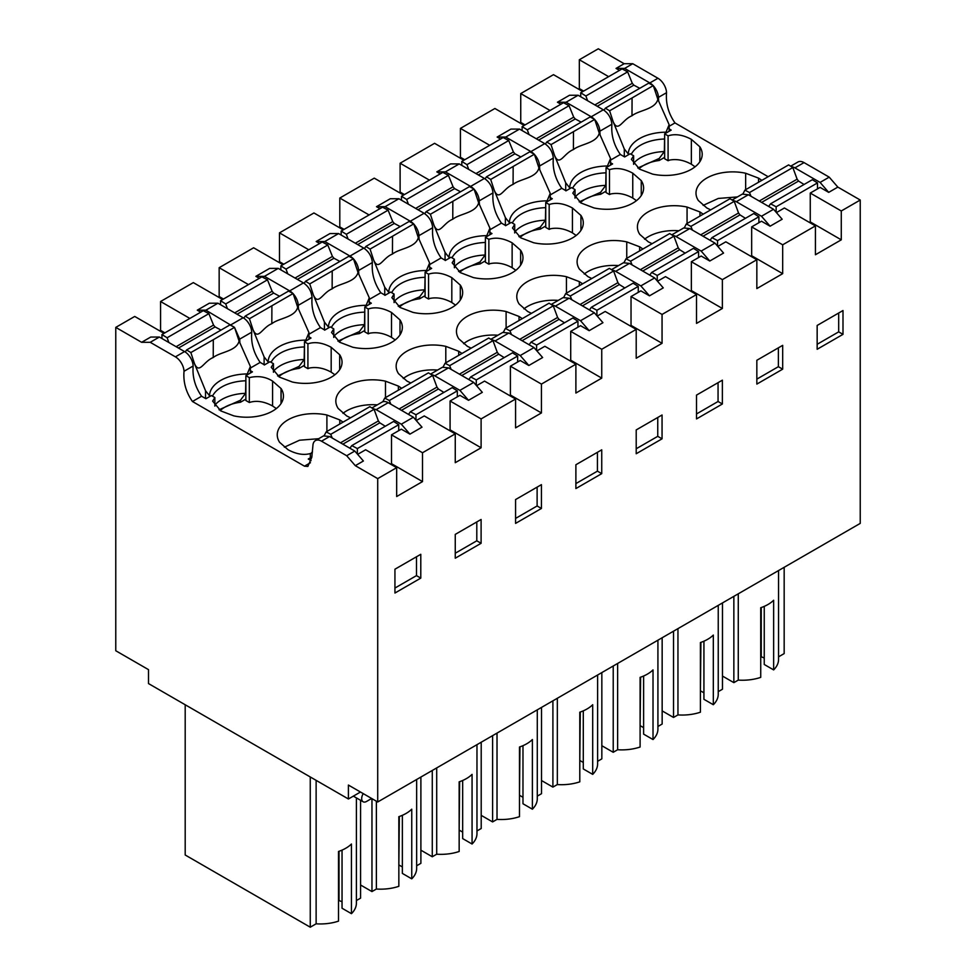 <?xml version="1.0" encoding="UTF-8"?>
<svg xmlns="http://www.w3.org/2000/svg" width="976" height="976" viewBox="0 0 976 976"><rect width="100%" height="100%" fill="white"/><g stroke="black" fill="none" stroke-linecap="round" stroke-linejoin="round"><path stroke-width="1.46" d="M778.555 570.545L778.555 659.41A36.063 20.825 180 0 1 773.639 669.902L773.639 600.252A36.063 20.825 0 0 1 760.731 607.731L760.731 677.368A36.063 20.825 180 0 1 738.271 680.089L733.854 682.639L722.472 676.063M784.167 567.3L784.167 653.591L778.555 656.836M764.245 606.377L764.245 664.473L773.639 669.902M760.731 656.555L764.245 658.007M761.231 656.262L761.231 607.56M664.644 133.871L664.644 158.746L668.084 160.735L669.524 160.101C676.673 158.746 683.944 160.113 691.35 164.212L691.35 139.336C682.81 134.749 675.05 133.578 668.084 135.859L664.644 133.871L671.183 130.089L669.133 128.905M695.083 166.811L691.35 164.212M360.473 792.024L348.408 798.99L348.408 785.058L377.712 801.979L860.234 523.392L860.234 200.031L837.835 187.099L828.697 192.37L820.084 182.414L794.891 167.884A12.188 7.039 -120 0 0 791.536 166.725M820.084 182.414L829.21 177.144L804.029 162.602A12.188 7.039 -120 0 0 797.941 162.004L790.682 166.201M619.492 70.394L616.039 68.405L624.14 63.721L632.753 63.721L657.946 78.263A12.188 7.039 60 0 1 666.547 92.696C665.644 103.419 668.45 113.497 674.977 122.927L768.051 176.656M632.753 63.721L624.652 68.405L649.845 82.936A12.188 7.039 60 0 1 652.944 85.4M653.383 85.864A12.188 7.039 60 0 1 658.446 97.368L666.547 92.696M616.039 68.405L624.652 68.405M838.689 313.015L838.689 331.864L817.156 344.296M837.835 187.099L829.21 177.144M737.453 196.92L718.299 198.445L703.135 205.387M658.654 101.211L658.446 97.368M745.652 189.673L745.652 173.24A36.71 21.191 0 0 0 695.998 193.065A36.71 21.191 0 0 0 698.365 200.544L706.856 207.986L710.589 209.828M578.134 95.258L566.068 102.224L557.455 102.224L569.508 95.258L578.134 95.258L603.314 109.8C608.353 113.24 611.22 118.047 611.915 124.233C611.013 134.981 613.831 145.058 620.346 154.464L624.652 156.953L630.167 153.769L633.619 155.757L631.411 159.344L639.646 169.19L652.554 174.094A36.71 21.191 0 0 0 702.208 154.269A36.71 21.191 0 0 0 699.841 146.79L691.35 139.336M633.619 164.322L633.619 155.757M668.084 160.735L668.084 135.859M745.652 173.24L758.559 178.144L761.744 180.292M828.697 192.37L820.084 187.392L810.263 193.065L841.275 210.975L841.275 239.828L810.263 221.918L810.263 193.065M550.037 110.483L520.745 93.574L537.971 83.619L553.49 74.664L582.782 91.585M583.648 91.085L579.329 88.596L578.475 89.097M624.14 63.721L598.288 48.8L579.329 59.743L579.329 88.596M579.329 59.743L608.634 76.653M738.271 593.798L738.271 680.089M733.854 596.348L733.854 682.639M841.275 239.828L815.424 254.748L815.424 225.895L782.679 244.805L782.679 273.658L751.666 255.749L750.8 256.249M809.397 222.418L810.263 221.918M842.996 334.353L817.156 349.274L817.156 325.459L842.996 310.527L842.996 334.353L838.689 331.864M860.234 200.031L841.275 210.975M776.42 212.597L784.411 207.986L815.424 225.895M736.307 201.703L761.487 216.245L770.101 226.2L782.166 219.234L773.553 209.279L748.372 194.749L736.307 201.703A12.188 7.039 -120 0 0 732.939 200.556M732.085 200.019L742.272 194.139L748.372 194.749M385.483 397.61L385.483 381.177A36.71 21.191 180 0 0 335.829 401.014A36.71 21.191 180 0 0 338.196 408.48L346.687 415.935L350.408 417.777M385.483 381.177L398.391 386.081L401.575 388.241M445.8 362.791L445.8 346.358A36.71 21.191 180 0 0 396.146 366.183A36.71 21.191 180 0 0 398.513 373.662L407.004 381.116L410.725 382.946M445.8 346.358L458.708 351.262L461.892 353.41M506.117 327.96L506.117 311.527A36.71 21.191 180 0 0 456.463 331.364A36.71 21.191 180 0 0 458.818 338.843L467.321 346.285L471.042 348.127M506.117 311.527L519.025 316.444L522.209 318.591M566.434 293.142L566.434 276.708A36.71 21.191 180 0 0 516.78 296.545A36.71 21.191 180 0 0 519.134 304.012L527.638 311.466L531.359 313.308M566.434 276.708L579.329 281.613L582.526 283.772M626.751 258.323L626.751 241.889A36.71 21.191 180 0 0 577.097 261.714A36.71 21.191 180 0 0 579.451 269.193L587.955 276.647L591.676 278.477M626.751 241.889L639.646 246.794L642.842 248.941M687.067 223.492L687.067 207.058A36.71 21.191 180 0 0 637.413 226.896A36.71 21.191 180 0 0 639.768 234.374L648.271 241.816L651.992 243.658M687.067 207.058L699.963 211.975L703.159 214.122M641.256 195.566L641.256 180.621L632.753 173.167C624.213 168.567 616.454 167.408 609.488 169.69L606.047 167.701L612.599 163.919L610.549 162.736M641.256 180.621A36.71 21.191 180 0 1 643.611 188.087A36.71 21.191 180 0 1 593.957 207.925L581.062 203.02L572.814 193.175L575.023 189.588L571.582 187.599L565.885 190.881A41.309 23.851 180 0 1 565.836 190.649L566.068 190.784M500.578 139.043L497.138 137.055L510.924 129.088L519.537 129.088L544.718 143.631C549.756 147.059 552.623 151.878 553.331 158.063C552.428 168.811 555.234 178.889 561.761 188.295L565.836 190.649M580.94 230.385L580.94 215.44L572.436 207.986C563.896 203.398 556.137 202.239 549.183 204.509L545.73 202.52L552.282 198.738L550.232 197.555M580.94 215.44A36.71 21.191 180 0 1 583.294 222.918A36.71 21.191 180 0 1 533.64 242.743L520.745 237.839L512.498 228.006L514.706 224.407L511.265 222.418L505.568 225.7A41.309 23.851 180 0 1 505.519 225.468L505.751 225.602M440.261 173.862L436.821 171.874L450.607 163.919L459.22 163.919L484.401 178.449C489.44 181.89 492.307 186.697 493.014 192.882C492.111 203.642 494.917 213.72 501.444 223.114L505.519 225.468M520.623 265.216L520.623 250.259L512.132 242.817C503.579 238.217 495.832 237.058 488.866 239.327L485.414 237.339L491.965 233.557L489.915 232.373M520.623 250.259A36.71 21.191 180 0 1 522.977 257.737A36.71 21.191 180 0 1 473.323 277.562L460.428 272.658L452.181 262.825L454.401 259.226L450.949 257.237L445.251 260.531A41.309 23.851 180 0 1 445.202 260.287L445.434 260.433M379.945 208.681L376.504 206.692L390.29 198.738L398.903 198.738L424.084 213.28C429.123 216.709 431.99 221.515 432.697 227.713C431.795 238.461 434.613 248.538 441.128 257.932L445.202 260.287M460.306 300.035L460.306 285.09L451.815 277.635C443.263 273.036 435.516 271.877 428.549 274.158L425.097 272.17L431.648 268.388L429.599 267.204M460.306 285.09A36.71 21.191 180 0 1 462.673 292.556A36.71 21.191 180 0 1 413.007 312.393L400.111 307.489L391.864 297.643L394.084 294.057L390.632 292.068L384.934 295.35A41.309 23.851 180 0 1 384.886 295.118L385.117 295.252M319.628 243.512L316.187 241.523L329.973 233.557L338.587 233.557L363.767 248.099C368.806 251.527 371.685 256.346 372.381 262.532C371.478 273.28 374.296 283.357 380.811 292.763L384.886 295.118M399.989 334.853L399.989 319.908L391.498 312.454C382.946 307.867 375.199 306.708 368.233 308.977L364.78 306.989L371.331 303.207L369.282 302.023M399.989 319.908A36.71 21.191 180 0 1 402.356 327.387A36.71 21.191 180 0 1 352.702 347.212L339.794 342.308L331.547 332.474L333.768 328.875L330.315 326.887L324.618 330.169A41.309 23.851 180 0 1 324.581 329.937L324.801 330.071M259.323 278.331L255.871 276.342L269.657 268.388L278.27 268.388L303.463 282.918C308.501 286.358 311.368 291.165 312.064 297.351C311.161 308.111 313.979 318.188 320.494 327.582L324.581 329.937M339.672 369.684L339.672 354.727L331.181 347.285C322.641 342.686 314.882 341.527 307.916 343.796L304.463 341.807L311.015 338.025L308.965 336.842M339.672 354.727A36.71 21.191 180 0 1 342.039 362.206A36.71 21.191 180 0 1 292.385 382.031L279.478 377.126L271.243 367.293L273.451 363.694L269.998 361.706L264.301 365A41.309 23.851 180 0 1 264.264 364.756L264.484 364.902M200.727 312.161L197.274 310.173L209.34 303.207L217.953 303.207L243.146 317.749A12.188 7.039 60 0 1 251.747 332.182C250.844 342.93 253.662 353.007 260.177 362.401L264.264 364.756M245.879 375.638L245.879 400.514L249.319 402.502L249.319 377.627L245.879 375.638L252.43 371.856L250.381 370.673M249.319 377.627C258.006 375.589 265.765 376.748 272.585 381.116L281.088 388.558A36.71 21.191 180 0 1 283.443 396.036A36.71 21.191 180 0 1 233.789 415.861L220.893 410.957L212.646 401.124L214.854 397.525L211.414 395.536L205.899 398.72L201.593 396.232C195.066 386.838 192.26 376.76 193.15 366A12.188 7.039 60 0 0 184.549 351.567L175.412 356.85A12.188 7.039 60 0 1 184.025 371.283L193.15 366M310.429 462.734L304.463 466.174L192.455 401.502C185.928 392.096 183.122 382.019 184.025 371.283M310.307 457.829L308.257 459.013L311.088 460.648M326.899 431.441L326.899 415.007A36.71 21.191 180 0 0 277.245 434.832A36.71 21.191 180 0 0 279.6 442.311L288.103 449.765C296.643 454.352 304.402 455.524 311.356 453.242M326.899 415.007L339.794 419.912L342.991 422.059M600.057 135.042L599.85 131.199L611.915 124.233M566.068 102.224L591.249 116.766A12.188 7.039 60 0 1 594.36 119.231M594.799 119.694A12.188 7.039 60 0 1 599.85 131.199M557.455 102.224L560.895 104.212M348.408 798.99L148.511 683.578L148.511 669.646L115.766 650.748L115.766 327.387L134.725 316.444L164.017 333.353M222.613 299.522L193.321 282.613L160.576 301.511L160.576 330.364L159.71 330.864M282.93 264.703L253.626 247.782L219.161 267.692L219.161 296.545L218.307 297.033M343.247 229.885L313.943 212.963L279.478 232.861L279.478 261.714L278.624 262.215M403.564 195.054L374.259 178.144L339.794 198.043L339.794 226.896L338.94 227.396M463.868 160.235L434.576 143.313L400.111 163.224L400.111 192.077L399.245 192.565M524.185 125.416L494.893 108.495L460.428 128.393L460.428 157.246L459.562 157.746M520.745 93.574L520.745 122.427L519.879 122.927M416.252 420.546L424.243 415.935L455.255 433.844L422.51 452.742L422.51 481.595L391.498 463.685L390.632 464.186M377.712 801.979L377.712 478.618L396.671 467.675L396.671 496.528L422.51 481.595M717.836 246.428L725.815 241.816L756.839 259.726L756.839 288.579L782.679 273.658M756.839 259.726L722.374 279.624L722.374 308.477L691.35 290.567L690.483 291.068M657.519 281.247L665.498 276.635L696.522 294.545L696.522 323.398L722.374 308.477M696.522 294.545L662.057 314.443L662.057 343.308L631.033 325.398L630.167 325.886M597.202 316.078L605.181 311.466L636.206 329.376L636.206 358.229L662.057 343.308M636.206 329.376L601.741 349.274L601.741 378.127L570.716 360.217L569.862 360.717M536.885 350.896L544.864 346.285L575.889 364.194L575.889 393.047L601.741 378.127M575.889 364.194L541.424 384.093L541.424 412.946L510.399 395.036L509.545 395.536M476.569 385.715L484.547 381.104L515.572 399.013L515.572 427.866L541.424 412.946M515.572 399.013L481.107 418.911L481.107 447.777L450.082 429.867L449.228 430.355M455.255 433.844L455.255 462.697L481.107 447.777M481.107 543.29L481.107 519.464L455.255 534.397L455.255 558.211L481.107 543.29L476.8 540.802L455.255 553.233M541.424 508.459L541.424 484.645L515.572 499.566L515.572 523.392L541.424 508.459L537.117 505.971L515.572 518.415M636.206 453.742L662.057 438.822L662.057 414.995L636.206 429.928L636.206 453.742M575.889 464.747L575.889 488.561L601.741 473.641L601.741 449.826L575.889 464.747M782.679 345.358L756.839 360.278L756.839 384.093L782.679 369.172L782.679 345.358M696.522 418.924L722.374 403.991L722.374 380.176L696.522 395.097L696.522 418.924M420.79 578.109L394.938 593.03L394.938 569.215L420.79 554.295L420.79 578.109L416.484 575.62L416.484 556.784M770.101 226.2L761.487 221.223L751.666 226.896L782.679 244.805M761.487 216.245L773.553 209.279M356.399 797.904L356.399 903.142A36.063 20.825 180 0 1 351.445 913.67L351.445 844.02A36.063 20.825 0 0 1 338.513 851.475L338.513 921.124A36.063 20.825 180 0 1 316.126 923.808L310.258 927.2L185.196 855L185.196 704.757M360.571 800.308L360.571 898.152L356.399 900.555M342.039 850.12L342.039 908.229L351.445 913.67M338.513 900.323L342.039 901.763M339.026 900.031L339.026 851.304M316.126 780.349L316.126 923.808M310.258 776.957L310.258 927.2M304.463 466.174L307.879 466.418L311.808 457.256L312.906 445.678A12.188 7.039 60 0 1 315.419 440.591L323.507 435.906L329.607 436.516L354.788 451.058L363.401 461.001L355.301 465.674L377.712 478.618M355.301 465.674L346.687 455.731L321.507 441.189A12.188 7.039 60 0 0 315.419 440.591M175.412 356.85L150.231 342.308L141.618 342.308L115.766 327.387M354.788 451.058L346.687 455.731M396.671 467.675L365.646 449.765L357.655 454.365M409.932 434.137L401.319 424.194L413.385 417.228L421.998 427.171L409.932 434.137L401.319 429.159L391.498 434.832L391.498 463.685M318.688 438.7L299.534 440.225L284.37 447.167M150.231 342.308L159.369 337.037L150.755 337.037L141.618 342.308M164.883 332.853L160.576 330.364M189.869 318.432L160.576 301.511M249.319 402.502C256.322 400.233 264.081 401.392 272.585 405.979L276.318 408.578M159.369 337.037L184.549 351.567M391.498 434.832L422.51 452.742M394.938 588.052L416.484 575.62M214.854 406.089L214.854 397.525M281.039 403.576L281.039 388.485M239.889 342.991L239.681 339.136L234.618 327.643M234.179 327.167L205.899 310.173L197.274 310.173M401.319 424.194L376.138 409.652L372.771 408.505M413.385 417.228L388.192 402.685A12.188 7.039 -120 0 0 382.104 402.088L371.917 407.968M217.953 303.207L205.899 310.173M636.486 200.641L632.753 198.043C625.348 193.943 618.076 192.577 610.927 193.931L609.488 194.553L606.047 192.565L606.047 167.701M575.023 198.14L575.023 189.588M609.488 169.69L609.488 194.553M520.745 122.427L525.051 124.916M460.428 128.393L489.72 145.314M497.138 137.055L505.751 137.055L519.537 129.088M505.751 137.055L530.932 151.585A12.188 7.039 60 0 1 534.043 154.049M534.482 154.513A12.188 7.039 60 0 1 539.545 166.018L553.331 158.063M539.74 169.873L539.545 166.018M671.769 234.85L683.688 227.969L689.776 228.567L714.957 243.109L723.57 253.065L709.784 261.019L701.171 256.041L691.35 261.714L722.374 279.624M751.666 226.896L751.666 255.749M714.957 243.109L701.171 251.076L675.99 236.534A12.188 7.039 -120 0 0 672.623 235.375M709.784 261.019L701.171 251.076M756.839 379.127L778.372 366.683L778.372 347.846M782.679 369.172L778.372 366.683M678.857 230.751A36.71 21.191 0 0 0 644.538 239.218M677.954 628.629L677.954 714.908A36.063 20.825 180 0 0 700.414 712.199L700.414 642.55A36.063 20.825 0 0 0 713.322 635.071L713.322 704.721A36.063 20.825 180 0 0 718.238 694.241L718.238 605.376M673.538 631.179L673.538 717.458L662.155 710.882M677.954 714.908L673.538 717.458M722.472 602.924L722.472 689.215L718.238 691.655M713.322 704.721L703.928 699.292L703.928 641.195M700.414 691.374L700.914 642.379M700.914 691.093L703.928 692.826M576.169 235.46L572.436 232.861C565.031 228.774 557.76 227.396 550.61 228.75L549.183 229.384L545.73 227.396L545.73 202.52M514.706 232.971L514.706 224.407M549.183 204.509L549.183 229.384M460.428 157.246L464.735 159.735M400.111 163.224L429.403 180.133M436.821 171.874L445.434 171.874L459.22 163.919M445.434 171.874L470.615 186.416A12.188 7.039 60 0 1 473.726 188.88M474.165 189.344A12.188 7.039 60 0 1 479.228 200.849L493.014 192.882M479.423 204.692L479.228 200.849M611.452 269.669L623.371 262.788L629.459 263.398L654.64 277.928L663.265 287.883L649.479 295.838L640.854 290.872L631.033 296.545L662.057 314.443M691.35 261.714L691.35 290.567M654.64 277.928L640.854 285.895L615.673 271.352A12.188 7.039 -120 0 0 612.306 270.206M649.479 295.838L640.854 285.895M696.522 413.946L718.055 401.502L718.055 382.665M722.374 403.991L718.055 401.502M618.54 265.582A36.71 21.191 0 0 0 584.221 274.036M617.637 663.448L617.637 749.739A36.063 20.825 180 0 0 640.097 747.018L640.097 677.368A36.063 20.825 0 0 0 653.017 669.902L653.017 739.552A36.063 20.825 180 0 0 657.922 729.06L657.922 640.195M613.221 665.998L613.221 752.289L601.838 745.713M617.637 749.739L613.221 752.289M662.155 637.755L662.155 724.033L657.922 726.486M653.017 739.552L643.611 734.123L643.611 676.014M640.097 726.193L640.598 677.198M640.598 725.912L643.611 727.657M515.853 270.291L512.132 267.692C504.714 263.593 497.443 262.227 490.306 263.581L488.866 264.203L485.414 262.215L485.414 237.339M454.401 267.79L454.401 259.226M488.866 239.327L488.866 264.203M400.111 192.077L404.418 194.553M339.794 198.043L369.087 214.952M376.504 206.692L385.117 206.692L398.903 198.738M385.117 206.692L410.298 221.235A12.188 7.039 60 0 1 413.409 223.699M413.848 224.163A12.188 7.039 60 0 1 418.911 235.667L432.697 227.713M419.107 239.51L418.911 235.667M551.135 304.488L563.054 297.619L569.142 298.217L594.323 312.759L602.948 322.702L589.162 330.669L580.537 325.691L570.716 331.364L601.741 349.274M631.033 296.545L631.033 325.398M594.323 312.759L580.537 320.714L555.356 306.171A12.188 7.039 -120 0 0 551.989 305.024M589.162 330.669L580.537 320.714M636.206 448.765L657.751 436.333L657.751 417.484M662.057 438.822L657.751 436.333M558.223 300.401A36.71 21.191 0 0 0 523.905 308.867M557.333 698.267L557.333 784.558A36.063 20.825 180 0 0 579.793 781.837L579.793 712.199A36.063 20.825 0 0 0 592.7 704.721L592.7 774.371A36.063 20.825 180 0 0 597.605 763.879L597.605 675.014M552.904 700.817L552.904 787.107L541.521 780.532M557.333 784.558L552.904 787.107M601.838 672.574L601.838 758.864L597.605 761.304M592.7 774.371L583.294 768.942L583.294 710.845M579.793 761.024L580.281 712.029M580.281 760.731L583.294 762.476M455.536 305.11L451.815 302.511C444.409 298.412 437.126 297.046 429.989 298.4L428.549 299.022L425.097 297.033L425.097 272.17M394.084 302.609L394.084 294.057M428.549 274.158L428.549 299.022M339.794 226.896L344.101 229.384M279.478 232.861L308.782 249.783M316.187 241.523L324.801 241.523L338.587 233.557M324.801 241.523L349.981 256.054A12.188 7.039 60 0 1 353.092 258.518M353.532 258.982A12.188 7.039 60 0 1 358.595 270.486L372.381 262.532M358.79 274.341L358.595 270.486M490.818 339.319L502.738 332.438L508.825 333.036L534.006 347.578L542.632 357.533L528.846 365.488L520.22 360.51L510.399 366.183L541.424 384.093M570.716 331.364L570.716 360.217M534.006 347.578L520.22 355.545L495.039 341.002A12.188 7.039 -120 0 0 491.672 339.843M528.846 365.488L520.22 355.545M575.889 483.584L597.434 471.152L597.434 452.315M601.741 473.641L597.434 471.152M497.906 335.219A36.71 21.191 0 0 0 463.588 343.686M497.016 733.098L497.016 819.376A36.063 20.825 180 0 0 519.476 816.668L519.476 747.018A36.063 20.825 0 0 0 532.384 739.54L532.384 809.189A36.063 20.825 180 0 0 537.288 798.71L537.288 709.845M492.599 735.648L492.599 821.926L481.205 815.35M497.016 819.376L492.599 821.926M541.521 707.393L541.521 793.683L537.288 796.123M532.384 809.189L522.977 803.76L522.977 745.664M519.476 795.843L519.964 746.847M519.964 795.562L522.977 797.294M395.219 339.929L391.498 337.33C384.093 333.243 376.809 331.864 369.672 333.219L368.233 333.853L364.78 331.864L364.78 306.989M333.768 337.44L333.768 328.875M368.233 308.977L368.233 333.853M279.478 261.714L283.784 264.203M219.161 267.692L248.465 284.602M255.871 276.342L264.484 276.342L278.27 268.388M264.484 276.342L289.677 290.885A12.188 7.039 60 0 1 292.776 293.349M293.215 293.813A12.188 7.039 60 0 1 298.278 305.317L312.064 297.351M298.485 309.16L298.278 305.317M430.501 374.137L442.421 367.257L448.509 367.867L473.702 382.397L482.315 392.352L468.529 400.306L459.916 395.341L450.082 401.014L481.107 418.911M510.399 366.183L510.399 395.036M473.702 382.397L459.916 390.363L434.723 375.821A12.188 7.039 -120 0 0 431.355 374.674M468.529 400.306L459.916 390.363M537.117 487.134L537.117 505.971M437.602 370.05A36.71 21.191 0 0 0 403.271 378.505M436.699 767.917L436.699 854.207A36.063 20.825 180 0 0 459.159 851.487L459.159 781.837A36.063 20.825 0 0 0 472.067 774.371L472.067 844.02A36.063 20.825 180 0 0 476.971 833.528L476.971 744.664M432.283 770.467L432.283 856.757L420.888 850.181M436.699 854.207L432.283 856.757M481.205 742.224L481.205 828.502L476.971 830.954M472.067 844.02L462.673 838.591L462.673 780.483M459.159 830.661L459.647 781.666M459.647 830.381L462.673 832.125M334.914 374.76L331.181 372.161C323.776 368.062 316.492 366.695 309.355 368.05L307.916 368.672L304.463 366.683L304.463 341.807M273.451 372.259L273.451 363.694M307.916 343.796L307.916 368.672M219.161 296.545L223.467 299.022M450.082 401.014L450.082 429.867M476.8 521.953L476.8 540.802M377.285 404.869A36.71 21.191 0 0 0 342.954 413.336M376.382 801.211L376.382 889.026A36.063 20.825 180 0 0 398.842 886.306L398.842 816.668A36.063 20.825 0 0 0 411.75 809.189L411.75 878.839A36.063 20.825 180 0 0 416.654 868.347L416.654 779.482M371.966 798.661L371.966 891.576L360.571 885M376.382 889.026L371.966 891.576M420.888 777.042L420.888 863.333L416.654 865.773M411.75 878.839L402.356 873.41L402.356 815.302M398.842 865.492L399.33 816.497M399.33 865.2L402.356 866.944M371.673 798.49L366.586 801.43A6.93 4.002 120 0 1 363.121 801.772L353.349 796.135M363.218 793.61A6.93 4.002 120 0 0 363.121 801.772M817.498 188.893L817.498 182.915L812.337 179.706L770.564 203.813L768.661 206.461M792.829 167.53L749.495 192.553L744.92 190.113L788.608 164.907L792.829 167.53L797.136 179.181L759.267 201.032M761.622 202.398L798.563 181.06L797.136 179.181M798.563 181.06L804.053 184.488M749.495 192.553L751.008 196.261M770.564 203.813L776.14 206.79L817.498 182.915M776.14 206.79L776.14 212.268M744.92 190.113L742.992 193.809M624.298 156.746L624.298 148.986L628.776 154.574M664.644 157.343L659.227 160.479L659.227 158.466L664.339 151.548L664.644 136.335M659.227 158.466L637.792 168.018M665.522 133.358L669.133 124.708L657.861 99.308C655.213 109.544 638.926 110.117 631.997 115.754L632.07 97.942L609.61 110.788L605.376 108.153L603.973 110.215M631.984 115.766C622.163 119.597 618.186 133.224 613.16 121.658L624.298 148.986M580.708 96.758L580.708 92.781L585.868 95.99L587.637 100.748M613.16 121.658L609.61 110.788M605.376 108.153L648.711 83.143L653.298 85.583L632.07 97.942M639.768 88.304L633.839 85.144L632.289 83.314L594.86 104.92M585.868 95.99L627.641 71.87L632.289 83.314M627.641 71.87L622.078 68.893L580.708 92.781M659.227 160.479A31.683 18.288 0 0 0 638.987 168.799M669.133 131.272L669.133 124.708M653.298 85.583L657.861 99.308M758.901 222.711L758.901 216.745L753.74 213.524L711.968 237.644L710.077 240.291M734.233 201.361L690.898 226.383L686.323 223.931L730.011 198.726L734.233 201.361L738.539 213L700.67 234.862M703.025 236.229L739.979 214.891L738.539 213M739.979 214.891L745.457 218.307M690.898 226.383L692.411 230.092M711.968 237.644L717.543 240.621L758.901 216.745M717.543 240.621L717.543 246.098M686.323 223.931L684.408 227.64M565.702 190.564L565.702 182.817L570.179 188.405M606.047 191.174L600.63 194.297L600.63 192.284L605.754 185.379L606.047 170.166M600.63 192.284L579.195 201.837M606.926 167.189L610.549 158.539L599.264 133.139C596.617 143.374 580.342 143.936 573.4 149.584C563.567 153.415 559.59 167.055 554.575 155.489L565.702 182.817M522.123 130.589L522.123 126.599L527.284 129.82L529.041 134.578M554.575 155.489L551.013 144.619L546.792 141.984L545.377 144.045M546.792 141.984L590.126 116.961L594.701 119.414L551.013 144.619M581.171 122.134L575.254 118.962L573.705 117.144L536.275 138.751M527.284 129.82L569.057 105.701L573.705 117.144M569.057 105.701L563.481 102.724L522.123 126.599M600.63 194.297A31.683 18.288 0 0 0 580.391 202.618M610.549 165.103L610.549 158.539M594.701 119.414L599.264 133.139M698.584 257.542L698.584 251.564L693.424 248.355L651.651 272.463L649.76 275.11M673.916 236.192L630.581 261.202L626.006 258.762L669.695 233.557L673.916 236.192L678.222 247.831L640.354 269.693M642.708 271.047L679.662 249.722L678.222 247.831M679.662 249.722L685.14 253.138M630.581 261.202L632.094 264.911M651.651 272.463L657.226 275.452L698.584 251.564M657.226 275.452L657.226 280.917M626.006 258.762L624.091 262.459M505.385 225.395L505.385 217.636L509.862 223.223M545.73 226.005L540.314 229.128L540.314 227.115L545.438 220.198L545.73 204.984M540.314 227.115L518.878 236.668M546.609 202.008L550.232 193.37L538.947 167.97C536.3 178.193 520.025 178.767 513.083 184.403C503.25 188.246 499.273 201.886 494.259 190.308L505.385 217.636M461.807 165.408L461.807 161.43L466.967 164.639L468.724 169.397M494.259 190.308L490.696 179.438L486.475 176.802L485.06 178.864M486.475 176.802L529.809 151.792L534.384 154.232L490.696 179.438M520.855 156.953L514.938 153.793L513.388 151.963L475.959 173.582M466.967 164.639L508.74 140.532L513.388 151.963M508.74 140.532L503.165 137.543L461.807 161.43M540.314 229.128A31.683 18.288 0 0 0 520.086 237.449M550.232 199.921L550.232 193.37M534.384 154.232L538.947 167.97M638.267 292.361L638.267 286.395L633.107 283.174L591.346 307.294L589.443 309.941M613.599 271.011L570.277 296.033L565.69 293.581L609.378 268.376L613.599 271.011L617.906 282.65L580.049 304.512M582.404 305.866L619.345 284.541L617.906 282.65M619.345 284.541L624.823 287.957M570.277 296.033L571.777 299.742M591.346 307.294L596.909 310.27L638.267 286.395M596.909 310.27L596.909 315.736M565.69 293.581L563.774 297.29M445.068 260.214L445.068 252.467L449.546 258.042M485.414 260.824L480.009 263.947L480.009 261.934L485.121 255.029L485.414 239.815M480.009 261.934L458.561 271.487M486.292 236.839L489.915 228.189L478.643 202.788C475.983 213.024 459.708 213.585 452.766 219.234C442.933 223.065 438.956 236.704 433.942 225.127L445.068 252.467M401.49 200.226L401.49 196.249L406.65 199.47L408.407 204.228M433.942 225.127L430.379 214.269L426.158 211.633L424.743 213.683M426.158 211.633L469.493 186.611L474.068 189.063L430.379 214.269M460.538 191.784L454.621 188.612L453.071 186.794L415.642 208.4M406.65 199.47L448.423 175.351L453.071 186.794M448.423 175.351L442.848 172.374L401.49 196.249M480.009 263.947A31.683 18.288 0 0 0 459.769 272.267M489.915 234.74L489.915 228.189M474.068 189.063L478.643 202.788M577.951 327.18L577.951 321.214L572.802 317.993L531.029 342.112L529.126 344.76M553.294 305.83L509.96 330.852L505.373 328.4L549.061 303.194L553.294 305.83L557.589 317.468L519.732 339.331M522.087 340.697L559.028 319.359L557.589 317.468M559.028 319.359L564.506 322.775M509.96 330.852L511.461 334.561M531.029 342.112L536.593 345.089L577.951 321.214M536.593 345.089L536.593 350.567M505.373 328.4L503.457 332.108M384.751 295.033L384.751 287.286L389.229 292.873M425.097 295.643L419.692 298.766L419.692 296.753L424.804 289.848L425.097 274.634M419.692 296.753L398.245 306.305M425.975 271.657L429.599 263.008L418.326 237.607C415.666 247.843 399.391 248.404 392.45 254.053L392.535 236.229L370.063 249.087L365.841 246.452L364.426 248.514M392.437 254.053C382.629 257.884 378.639 271.523 373.625 259.958L384.751 287.286M341.173 235.057L341.173 231.068L346.334 234.289L348.09 239.047M373.625 259.958L370.063 249.087M365.841 246.452L409.176 221.43L413.751 223.882L392.535 236.229M400.221 226.603L394.304 223.431L392.755 221.613L355.325 243.219M346.334 234.289L388.106 210.169L392.755 221.613M388.106 210.169L382.531 207.193L341.173 231.068M419.692 298.766A31.683 18.288 0 0 0 399.452 307.086M429.599 269.571L429.599 263.008M413.751 223.882L418.326 237.607M517.646 362.011L517.646 356.033L512.485 352.824L470.713 376.931L468.809 379.579M492.978 340.661L449.643 365.671L445.068 363.231L488.744 338.025L492.978 340.661L497.272 352.299L459.415 374.162M461.77 375.516L498.712 354.19L497.272 352.299M498.712 354.19L504.202 357.606M449.643 365.671L451.144 369.379M470.713 376.931L476.276 379.92L517.646 356.033M476.276 379.92L476.276 385.386M445.068 363.231L443.141 366.927M324.435 329.864L324.435 322.104L328.924 327.692M364.78 330.474L359.375 333.597L359.375 331.584L364.487 324.666L364.78 309.453M359.375 331.584L337.928 341.136M365.658 306.476L369.282 297.839L358.009 272.426C355.349 282.662 339.075 283.235 332.133 288.872C322.312 292.715 318.322 306.354 313.308 294.776L324.435 322.104M280.856 269.876L280.856 265.899L286.017 269.108L287.774 273.866M313.308 294.776L309.746 283.906L305.525 281.271L304.122 283.333M305.525 281.271L348.859 256.261L353.434 258.701L309.746 283.906M339.916 261.422L333.987 258.262L332.438 256.432L295.008 278.05M286.017 269.108L327.79 245L332.438 256.432M327.79 245L322.214 242.011L280.856 265.899M359.375 333.597A31.683 18.288 0 0 0 339.136 341.917M369.282 304.39L369.282 297.839M353.434 258.701L358.009 272.426M457.329 396.829L457.329 390.864L452.169 387.643L410.396 411.762L408.493 414.41M432.661 375.479L389.326 400.502L384.751 398.049L428.44 372.844L432.661 375.479L436.967 387.118L399.099 408.981M401.453 410.335L438.395 389.009L436.967 387.118M438.395 389.009L443.885 392.425M389.326 400.502L390.827 404.21M410.396 411.762L415.971 414.739L457.329 390.864M415.971 414.739L415.971 420.205M384.751 398.049L382.824 401.758M264.118 364.682L264.118 356.935L268.607 362.511M304.463 365.292L299.059 368.416L299.059 366.403L304.17 359.497L304.463 344.284M299.059 366.403L277.623 375.955M305.342 341.307L308.965 332.657L297.692 307.257C295.045 317.493 278.758 318.054 271.816 323.703C261.995 327.533 258.006 341.173 252.991 329.595L264.118 356.935M220.539 304.695L220.539 300.718L225.7 303.939L227.457 308.697M252.991 329.595L249.429 318.737L245.208 316.102L243.805 318.152M245.208 316.102L288.542 291.08L293.117 293.532L249.429 318.737M279.6 296.253L273.67 293.081L272.121 291.263L234.691 312.869M225.7 303.939L267.473 279.819L272.121 291.263M267.473 279.819L261.897 276.842L220.539 300.718M299.059 368.416A31.683 18.288 0 0 0 278.819 376.736M308.965 339.209L308.965 332.657M293.117 293.532L297.692 307.257M310.307 460.196L310.307 454.06L312.491 451.839M398.733 430.66L398.733 424.682L393.572 421.473L351.799 445.593L349.896 448.228M374.064 409.31L330.73 434.32L326.155 431.88L369.843 406.675L374.064 409.31L378.371 420.949L340.502 442.811M342.857 444.165L379.81 422.84L378.371 420.949M379.81 422.84L385.288 426.256M330.73 434.32L332.243 438.041M351.799 445.593L357.375 448.57L398.733 424.682M357.375 448.57L357.375 454.035M326.155 431.88L324.227 435.589M205.533 398.513L205.533 390.754L210.011 396.341M245.879 399.123L240.462 402.246L240.462 400.233L245.574 393.316L245.879 378.102M240.462 400.233L219.027 409.786M246.757 375.126L250.381 366.488L239.096 341.088C236.448 351.323 220.173 351.885 213.232 357.521L213.305 339.709L190.845 352.556L186.623 349.933L185.208 351.982M213.219 357.533C203.398 361.364 199.421 375.004 194.407 363.426L205.533 390.754M161.955 338.526L161.955 334.548L167.116 337.757L168.872 342.515M194.407 363.426L190.845 352.556M186.623 349.933L229.958 324.91L234.533 327.363L213.305 339.709M221.003 330.071L215.086 326.911L213.537 325.081L176.107 346.7M167.116 337.757L208.876 313.65L213.537 325.081M208.876 313.65L203.313 310.673L161.955 334.548M240.462 402.246A31.683 18.288 0 0 0 220.222 410.567M250.381 373.039L250.381 366.488M234.533 327.363L239.096 341.088M794.891 167.884L804.029 162.602M649.845 82.936L657.946 78.263M758.559 182.134L758.559 178.144M699.841 161.735L699.841 146.79M669.133 126.294L674.977 122.927M610.549 160.125L620.346 154.464M550.232 194.944L561.761 188.295M489.915 229.763L501.444 223.114M429.599 264.594L441.128 257.932M369.282 299.412L380.811 292.763M308.965 334.231L320.494 327.582M250.381 368.062L260.177 362.401M192.455 401.502L201.593 396.232M591.249 116.766L603.314 109.8M339.794 423.901L339.794 419.912M329.607 436.516L321.507 441.189M281.088 403.515L281.088 388.558M272.585 405.979L272.585 381.116M376.138 409.652L388.192 402.685M243.146 317.749L231.08 324.715M239.681 339.136L251.747 332.182M632.753 198.043L632.753 173.167M544.718 143.631L530.932 151.585M675.99 236.534L689.776 228.567M699.963 215.964L699.963 211.975M572.436 232.861L572.436 207.986M484.401 178.449L470.615 186.416M615.673 271.352L629.459 263.398M639.646 250.783L639.646 246.794M512.132 267.692L512.132 242.817M424.084 213.28L410.298 221.235M555.356 306.171L569.142 298.217M579.329 285.614L579.329 281.613M451.815 302.511L451.815 277.635M363.767 248.099L349.981 256.054M495.039 341.002L508.825 333.036M519.025 320.433L519.025 316.444M391.498 337.33L391.498 312.454M303.463 282.918L289.677 290.885M434.723 375.821L448.509 367.867M458.708 355.252L458.708 351.262M331.181 372.161L331.181 347.285M398.391 390.083L398.391 386.081M664.339 151.548A36.551 21.106 0 0 0 640.598 157.697A36.551 21.106 0 0 0 633.619 163.334M664.339 139.019A36.551 21.106 0 0 0 663.46 139.056A36.551 21.106 0 0 0 640.598 145.168A36.551 21.106 0 0 0 631.252 154.391M628.3 153.94A38.149 22.033 180 0 1 628.324 153.256A38.149 22.033 180 0 1 639.463 138.629A38.149 22.033 0 0 1 664.815 132.199A38.149 22.033 0 0 1 665.998 132.175M597.214 106.286L633.839 85.144M605.754 185.379A36.551 21.106 0 0 0 582.001 191.528A36.551 21.106 0 0 0 575.023 197.164M605.754 172.85A36.551 21.106 0 0 0 604.864 172.886A36.551 21.106 0 0 0 582.001 178.998A36.551 21.106 0 0 0 572.656 188.222M569.703 187.77A38.149 22.033 180 0 1 569.74 187.087A38.149 22.033 180 0 1 580.879 172.459A38.149 22.033 0 0 1 606.23 166.018A38.149 22.033 0 0 1 607.401 166.005M538.63 140.117L575.254 118.962M573.473 131.76L573.4 149.584M545.438 220.198A36.551 21.106 0 0 0 521.696 226.347A36.551 21.106 0 0 0 514.706 231.983M545.438 207.668A36.551 21.106 0 0 0 544.559 207.705A36.551 21.106 0 0 0 521.696 213.817A36.551 21.106 0 0 0 512.339 223.04M509.387 222.589A38.149 22.033 180 0 1 509.423 221.918A38.149 22.033 180 0 1 520.562 207.278A38.149 22.033 0 0 1 545.913 200.849A38.149 22.033 0 0 1 547.085 200.824M478.313 174.936L514.938 153.793M513.156 166.591L513.083 184.403M485.121 255.029A36.551 21.106 0 0 0 461.38 261.165A36.551 21.106 0 0 0 454.401 266.814M485.121 242.487A36.551 21.106 0 0 0 484.242 242.524A36.551 21.106 0 0 0 461.38 248.636A36.551 21.106 0 0 0 452.022 257.859M449.07 257.42A38.149 22.033 180 0 1 449.106 256.737A38.149 22.033 180 0 1 460.245 242.097A38.149 22.033 0 0 1 485.597 235.667A38.149 22.033 0 0 1 486.78 235.643M417.996 209.755L454.621 188.612M452.84 201.41L452.766 219.234M424.804 289.848A36.551 21.106 0 0 0 401.063 295.996A36.551 21.106 0 0 0 394.084 301.633M424.804 277.318A36.551 21.106 0 0 0 423.926 277.355A36.551 21.106 0 0 0 401.063 283.467A36.551 21.106 0 0 0 391.705 292.69M388.753 292.239A38.149 22.033 180 0 1 388.79 291.556A38.149 22.033 180 0 1 399.928 276.928A38.149 22.033 0 0 1 425.28 270.486A38.149 22.033 0 0 1 426.463 270.474M357.68 244.586L394.304 223.431M364.487 324.666A36.551 21.106 0 0 0 340.746 330.815A36.551 21.106 0 0 0 333.768 336.452M364.487 312.137A36.551 21.106 0 0 0 363.609 312.174A36.551 21.106 0 0 0 340.746 318.286A36.551 21.106 0 0 0 331.401 327.509M328.436 327.058A38.149 22.033 180 0 1 328.473 326.387A38.149 22.033 180 0 1 339.611 311.747A38.149 22.033 0 0 1 364.963 305.317A38.149 22.033 0 0 1 366.146 305.293M297.363 279.404L333.987 258.262M332.218 271.06L332.133 288.872M304.17 359.497A36.551 21.106 0 0 0 280.429 365.634A36.551 21.106 0 0 0 273.451 371.283M304.17 346.956A36.551 21.106 0 0 0 303.292 346.992A36.551 21.106 0 0 0 280.429 353.105A36.551 21.106 0 0 0 271.084 362.328M268.132 361.889A38.149 22.033 180 0 1 268.156 361.205A38.149 22.033 180 0 1 279.295 346.565A38.149 22.033 0 0 1 304.646 340.136A38.149 22.033 0 0 1 305.83 340.112M237.046 314.223L273.67 293.081M271.901 305.878L271.816 323.703M245.574 393.316A36.551 21.106 0 0 0 221.833 399.465A36.551 21.106 0 0 0 214.854 405.101M245.574 380.786A36.551 21.106 0 0 0 244.695 380.823A36.551 21.106 0 0 0 221.833 386.935A36.551 21.106 0 0 0 212.487 396.158M209.535 395.707A38.149 22.033 180 0 1 209.559 395.036A38.149 22.033 180 0 1 220.71 380.396A38.149 22.033 0 0 1 246.062 373.967A38.149 22.033 0 0 1 247.233 373.942M178.462 348.054L215.086 326.911"/></g></svg>

